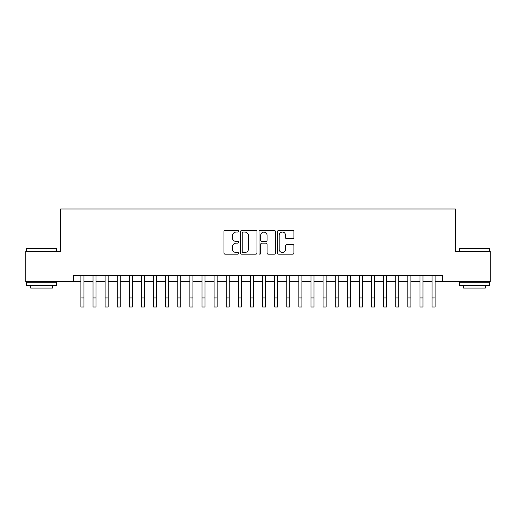 <?xml version="1.0" encoding="UTF-8"?>
<svg xmlns="http://www.w3.org/2000/svg" width="516" height="516" viewBox="0 0 516 516"><rect width="100%" height="100%" fill="white"/><g stroke="black" fill="none" stroke-linecap="round" stroke-linejoin="round"><path stroke-width="0.77" d="M238.624 231.233A0.832 0.832 0 0 0 237.792 230.4L225.163 230.4A1.187 1.187 0 0 0 223.976 231.587L223.976 252.988A1.187 1.187 0 0 0 225.163 254.175L237.792 254.175A0.832 0.832 0 0 0 238.624 253.343A0.832 0.832 0 0 0 237.792 252.511L236.16 252.511A3.806 3.806 0 0 1 232.355 248.706L232.355 246.925A3.806 3.806 0 0 1 236.16 243.12L237.792 243.12A0.832 0.832 0 0 0 238.624 242.288A0.832 0.832 0 0 0 237.792 241.456L236.16 241.456A3.806 3.806 0 0 1 232.355 237.65L232.355 235.87A3.806 3.806 0 0 1 236.16 232.065L237.792 232.065A0.832 0.832 0 0 0 238.624 231.233M292.74 238.779A1.187 1.187 0 0 0 293.926 237.592L293.926 231.587A1.187 1.187 0 0 0 292.74 230.4L278.711 230.4A1.187 1.187 0 0 0 277.524 231.587L277.524 252.988A1.187 1.187 0 0 0 278.711 254.175L292.74 254.175A1.187 1.187 0 0 0 293.926 252.988L293.926 245.732A1.187 1.187 0 0 0 292.74 244.545L286.735 244.545A1.187 1.187 0 0 0 285.548 245.732L285.548 249.331A3.18 3.18 0 0 1 282.368 252.511A3.18 3.18 0 0 1 279.188 249.331L279.188 235.244A3.18 3.18 0 0 1 282.368 232.065A3.18 3.18 0 0 1 285.548 235.244L285.548 237.592A1.187 1.187 0 0 0 286.735 238.779L292.74 238.779M73.33 281.646L25.8 281.646L25.8 251.369L60.617 251.369L60.617 208.986L455.383 208.986L455.383 251.369L490.2 251.369L490.2 281.646L442.67 281.646L442.67 275.589L73.33 275.589L73.33 281.646L80.896 281.646M256.962 231.587A1.187 1.187 0 0 0 255.768 230.4L241.746 230.4A1.187 1.187 0 0 0 240.559 231.587L240.559 252.988A1.187 1.187 0 0 0 241.746 254.175L255.768 254.175A1.187 1.187 0 0 0 256.962 252.988L256.962 231.587M260.232 230.4L274.254 230.4A1.187 1.187 0 0 1 275.441 231.587L275.441 252.988A1.187 1.187 0 0 1 274.254 254.175L268.249 254.175A1.187 1.187 0 0 1 267.062 252.988L267.062 244.307A1.187 1.187 0 0 0 265.875 243.12L261.896 243.12A1.187 1.187 0 0 0 260.703 244.307L260.703 253.343A0.832 0.832 0 0 1 259.87 254.175A0.832 0.832 0 0 1 259.038 253.343L259.038 231.587A1.187 1.187 0 0 1 260.232 230.4M83.927 281.646L93.009 281.646M96.034 281.646L105.116 281.646M108.147 281.646L117.229 281.646M120.254 281.646L129.335 281.646M132.367 281.646L141.449 281.646M144.474 281.646L153.555 281.646M156.58 281.646L165.662 281.646M168.693 281.646L177.775 281.646M180.8 281.646L189.882 281.646M192.913 281.646L201.995 281.646M205.02 281.646L214.101 281.646M217.133 281.646L226.214 281.646M229.239 281.646L238.321 281.646M241.353 281.646L250.434 281.646M253.459 281.646L262.541 281.646M265.566 281.646L274.647 281.646M277.679 281.646L286.761 281.646M289.786 281.646L298.867 281.646M301.899 281.646L310.98 281.646M314.005 281.646L323.087 281.646M326.118 281.646L335.2 281.646M338.225 281.646L347.307 281.646M350.338 281.646L359.42 281.646M362.445 281.646L371.526 281.646M374.552 281.646L383.633 281.646M386.665 281.646L395.746 281.646M398.771 281.646L407.853 281.646M410.884 281.646L419.966 281.646M422.991 281.646L432.073 281.646M435.104 281.646L442.67 281.646M243.055 232.065A0.832 0.832 0 0 0 242.223 232.897L242.223 251.679A0.832 0.832 0 0 0 243.055 252.511L244.778 252.511A3.806 3.806 0 0 0 248.583 248.706L248.583 235.87A3.806 3.806 0 0 0 244.778 232.065L243.055 232.065M267.062 235.302A3.18 3.18 0 0 0 263.882 232.123A3.18 3.18 0 0 0 260.703 235.302L260.703 240.269A1.187 1.187 0 0 0 261.896 241.456L265.875 241.456A1.187 1.187 0 0 0 267.062 240.269L267.062 235.302M80.896 297.932L83.927 297.932L83.927 307.014L80.896 307.014L80.896 275.589M83.927 297.932L83.927 275.589M26.768 248.344L56.315 248.344L56.676 248.706L26.406 248.706L26.768 248.344M41.544 285.277L26.406 285.277L26.406 282.252L56.676 282.252L56.676 285.277L41.544 285.277M52.438 285.277L52.438 288.063L30.644 288.063L30.644 285.277M459.685 248.344L489.233 248.344L489.594 248.706L459.324 248.706L459.685 248.344M474.456 285.277L459.324 285.277L459.324 282.252L489.594 282.252L489.594 285.277L474.456 285.277M485.356 285.277L485.356 288.063L463.562 288.063L463.562 285.277M93.009 297.932L96.034 297.932L96.034 307.014L93.009 307.014L93.009 275.589M96.034 297.932L96.034 275.589M105.116 297.932L108.147 297.932L108.147 307.014L105.116 307.014L105.116 275.589M108.147 297.932L108.147 275.589M117.229 297.932L120.254 297.932L120.254 307.014L117.229 307.014L117.229 275.589M120.254 297.932L120.254 275.589M129.335 297.932L132.367 297.932L132.367 307.014L129.335 307.014L129.335 275.589M132.367 297.932L132.367 275.589M141.449 297.932L144.474 297.932L144.474 307.014L141.449 307.014L141.449 275.589M144.474 297.932L144.474 275.589M153.555 297.932L156.58 297.932L156.58 307.014L153.555 307.014L153.555 275.589M156.58 297.932L156.58 275.589M165.662 297.932L168.693 297.932L168.693 307.014L165.662 307.014L165.662 275.589M168.693 297.932L168.693 275.589M177.775 297.932L180.8 297.932L180.8 307.014L177.775 307.014L177.775 275.589M180.8 297.932L180.8 275.589M189.882 297.932L192.913 297.932L192.913 307.014L189.882 307.014L189.882 275.589M192.913 297.932L192.913 275.589M201.995 297.932L205.02 297.932L205.02 307.014L201.995 307.014L201.995 275.589M205.02 297.932L205.02 275.589M214.101 297.932L217.133 297.932L217.133 307.014L214.101 307.014L214.101 275.589M217.133 297.932L217.133 275.589M226.214 297.932L229.239 297.932L229.239 307.014L226.214 307.014L226.214 275.589M229.239 297.932L229.239 275.589M238.321 297.932L241.353 297.932L241.353 307.014L238.321 307.014L238.321 275.589M241.353 297.932L241.353 275.589M250.434 297.932L253.459 297.932L253.459 307.014L250.434 307.014L250.434 275.589M253.459 297.932L253.459 275.589M262.541 297.932L265.566 297.932L265.566 307.014L262.541 307.014L262.541 275.589M265.566 297.932L265.566 275.589M274.647 297.932L277.679 297.932L277.679 307.014L274.647 307.014L274.647 275.589M277.679 297.932L277.679 275.589M286.761 297.932L289.786 297.932L289.786 307.014L286.761 307.014L286.761 275.589M289.786 297.932L289.786 275.589M298.867 297.932L301.899 297.932L301.899 307.014L298.867 307.014L298.867 275.589M301.899 297.932L301.899 275.589M310.98 297.932L314.005 297.932L314.005 307.014L310.98 307.014L310.98 275.589M314.005 297.932L314.005 275.589M323.087 297.932L326.118 297.932L326.118 307.014L323.087 307.014L323.087 275.589M326.118 297.932L326.118 275.589M335.2 297.932L338.225 297.932L338.225 307.014L335.2 307.014L335.2 275.589M338.225 297.932L338.225 275.589M347.307 297.932L350.338 297.932L350.338 307.014L347.307 307.014L347.307 275.589M350.338 297.932L350.338 275.589M359.42 297.932L362.445 297.932L362.445 307.014L359.42 307.014L359.42 275.589M362.445 297.932L362.445 275.589M371.526 297.932L374.552 297.932L374.552 307.014L371.526 307.014L371.526 275.589M374.552 297.932L374.552 275.589M383.633 297.932L386.665 297.932L386.665 307.014L383.633 307.014L383.633 275.589M386.665 297.932L386.665 275.589M395.746 297.932L398.771 297.932L398.771 307.014L395.746 307.014L395.746 275.589M398.771 297.932L398.771 275.589M407.853 297.932L410.884 297.932L410.884 307.014L407.853 307.014L407.853 275.589M410.884 297.932L410.884 275.589M419.966 297.932L422.991 297.932L422.991 307.014L419.966 307.014L419.966 275.589M422.991 297.932L422.991 275.589M432.073 297.932L435.104 297.932L435.104 307.014L432.073 307.014L432.073 275.589M435.104 297.932L435.104 275.589M26.406 251.369L26.406 248.706M33.308 282.252L33.308 281.646M49.775 282.252L49.775 281.646M56.676 251.369L56.676 248.706M459.324 251.369L459.324 248.706M466.225 282.252L466.225 281.646M482.692 282.252L482.692 281.646M489.594 251.369L489.594 248.706"/></g></svg>
